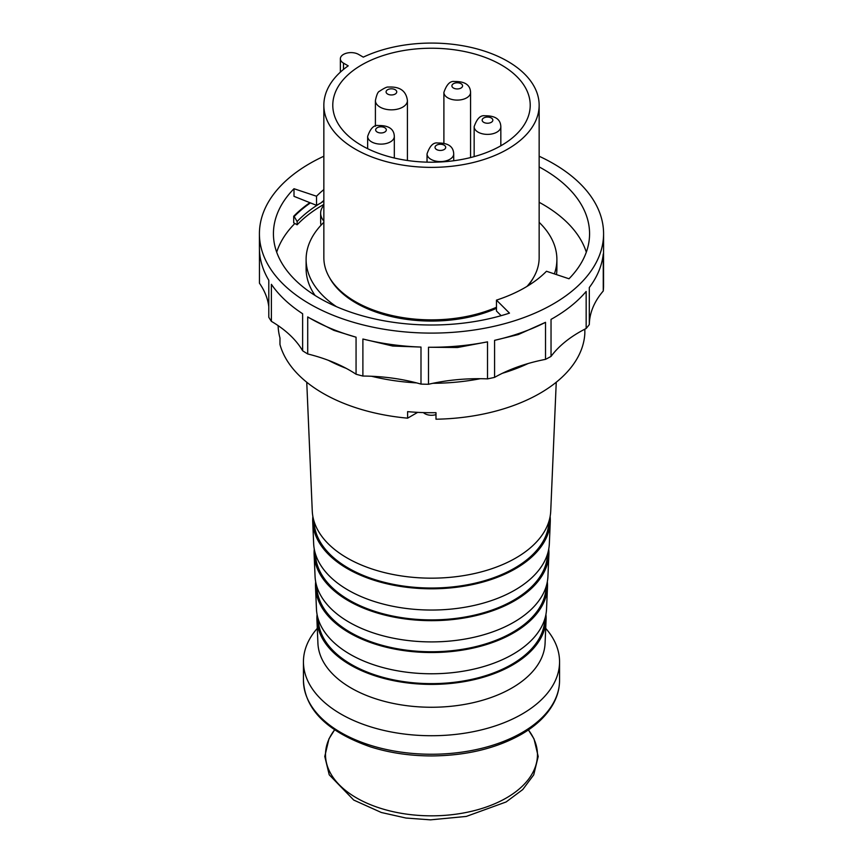 <?xml version="1.0" encoding="UTF-8"?>
<svg xmlns="http://www.w3.org/2000/svg" width="863" height="863" viewBox="0 0 863 863"><rect width="100%" height="100%" fill="white"/><g stroke="black" fill="none" stroke-linecap="round" stroke-linejoin="round"><path stroke-width="1.29" d="M278.156 326.743L278.242 328.048M278.113 325.621A153.409 88.565 0 0 0 279.968 337.94L279.968 344.477A153.409 88.565 0 0 0 323.021 393.312A153.409 88.565 0 0 0 407.606 418.167L407.606 411.64A153.409 88.565 0 0 0 435.988 412.676L435.988 419.213A153.409 88.565 0 0 0 584.844 333.269L584.844 329.17M528.134 363.528A153.409 88.565 180 0 1 502.385 373.291A153.409 88.565 0 0 0 528.134 363.528M480.324 378.706A153.409 88.565 180 0 1 432.881 383.301A153.409 88.565 0 0 0 480.324 378.706M416.559 382.892A153.409 88.565 180 0 1 371.522 376.257A153.409 88.565 0 0 0 416.559 382.892M346.182 368.35A153.409 88.565 180 0 1 328.436 360.346A153.409 88.565 0 0 0 346.182 368.35M417.681 412.352L407.606 418.167M306.753 382.233L312.266 511.015A119.277 68.857 0 0 0 347.163 558.005A119.277 68.857 0 0 0 475.783 573.248A119.277 68.857 0 0 0 550.734 511.015L556.247 382.233M314.035 521.263L314.067 521.878A117.476 67.821 0 0 0 348.436 568.156A117.476 67.821 0 0 0 475.114 583.172A117.476 67.821 0 0 0 548.933 521.878L548.965 521.263M550.13 516.452A118.803 68.598 180 0 1 550.27 521.899A118.803 68.598 180 0 1 475.61 583.895A118.803 68.598 180 0 1 347.487 568.706A118.803 68.598 180 0 1 312.73 521.899A118.803 68.598 180 0 1 312.87 516.452M312.73 521.899L313.657 543.668A117.875 68.058 0 0 0 348.145 590.109A117.875 68.058 0 0 0 475.265 605.179A117.875 68.058 0 0 0 549.343 543.668L550.27 521.899M315.437 553.852L315.459 554.531A116.074 67.012 0 0 0 349.418 600.26A116.074 67.012 0 0 0 474.596 615.103A116.074 67.012 0 0 0 547.541 554.531L547.563 553.852M548.728 549.105A117.411 67.789 180 0 1 548.879 554.553A117.411 67.789 180 0 1 475.092 615.815A117.411 67.789 180 0 1 348.479 600.81A117.411 67.789 180 0 1 314.121 554.553A117.411 67.789 180 0 1 314.272 549.105M314.121 554.553L315.06 576.322A116.473 67.249 0 0 0 349.137 622.212A116.473 67.249 0 0 0 474.747 637.099A116.473 67.249 0 0 0 547.94 576.322L548.879 554.553M316.829 586.452L316.861 587.185A114.682 66.203 0 0 0 350.41 632.363A114.682 66.203 0 0 0 474.078 647.023A114.682 66.203 0 0 0 546.139 587.185L546.171 586.452M547.325 581.759A116.009 66.98 180 0 1 547.476 587.207A116.009 66.98 180 0 1 474.564 647.746A116.009 66.98 180 0 1 349.472 632.913A116.009 66.98 180 0 1 315.524 587.207A116.009 66.98 180 0 1 315.675 581.759M315.524 587.207L316.451 608.976A115.081 66.44 0 0 0 350.13 654.316A115.081 66.44 0 0 0 474.219 669.03A115.081 66.44 0 0 0 546.549 608.976L547.476 587.207M318.22 619.041L318.253 619.839A113.28 65.405 0 0 0 351.403 664.478A113.28 65.405 0 0 0 473.55 678.954A113.28 65.405 0 0 0 544.747 619.839L544.78 619.041M545.923 614.413A114.617 66.171 180 0 1 546.074 619.861A114.617 66.171 180 0 1 474.046 679.666A114.617 66.171 180 0 1 350.454 665.017A114.617 66.171 180 0 1 316.926 619.861A114.617 66.171 180 0 1 317.077 614.413M545.718 628.361A128.058 73.938 180 0 1 559.558 661.792A128.058 73.938 180 0 1 522.05 714.079A128.058 73.938 180 0 1 382.492 730.098A128.058 73.938 180 0 1 303.442 661.792A128.058 73.938 180 0 1 317.282 628.361M355.383 149.17A107.648 62.147 180 0 1 323.852 105.221A107.648 62.147 180 0 1 348.21 65.847L343.496 63.128A10.669 6.16 180 0 1 340.367 58.77A10.669 6.16 180 0 1 346.958 53.075A10.669 6.16 180 0 1 358.587 54.412L363.301 57.141A107.648 62.147 180 0 1 507.617 61.273A107.648 62.147 180 0 1 539.148 105.221A107.648 62.147 180 0 1 472.697 162.643A107.648 62.147 180 0 1 355.383 149.17M361.705 145.523A98.716 56.99 0 0 0 469.278 157.875A98.716 56.99 0 0 0 530.216 105.221A98.716 56.99 0 0 0 501.295 64.93A98.716 56.99 0 0 0 393.722 52.567A98.716 56.99 0 0 0 332.784 105.221A98.716 56.99 0 0 0 361.705 145.523M323.852 105.221L323.852 257.713A107.648 62.147 0 0 0 355.383 301.662A107.648 62.147 0 0 0 496.473 307.26M526.969 286.43A107.648 62.147 0 0 0 539.148 257.713L539.148 105.221M539.148 202.298A157.411 90.874 180 0 1 542.805 204.337A157.411 90.874 180 0 1 586.311 252.179M276.689 252.179A157.411 90.874 180 0 1 294.866 223.485M259.418 233.744L259.418 247.908A172.082 99.353 0 0 0 268.792 280.248L268.792 317.282A172.082 99.353 0 0 0 271.392 321.349A133.398 77.012 180 0 1 289.892 335.038A133.398 77.012 180 0 1 302.622 350.766A172.082 99.353 0 0 0 307.713 353.959A133.398 77.012 180 0 1 333.884 362.514A133.398 77.012 180 0 1 356.063 374.229A172.082 99.353 0 0 0 362.892 376.052A133.398 77.012 180 0 1 392.73 378.177A133.398 77.012 180 0 1 420.993 384.1A172.082 99.353 0 0 0 428.501 384.272A133.398 77.012 180 0 1 457.476 379.644A133.398 77.012 180 0 1 487.519 378.879A172.082 99.353 0 0 0 494.575 377.379A133.398 77.012 180 0 1 518.275 366.689A133.398 77.012 180 0 1 545.524 359.353A172.082 99.353 0 0 0 551.036 356.408A133.398 77.012 180 0 1 565.858 341.295A133.398 77.012 180 0 1 586.16 328.49A172.082 99.353 0 0 0 589.31 324.553A133.398 77.012 180 0 1 592.989 307.325A133.398 77.012 180 0 1 603.259 291.004A172.082 99.353 0 0 0 603.55 286.667L603.55 249.634A172.082 99.353 0 0 0 603.582 247.908L603.582 233.744A172.082 99.353 180 0 1 586.16 277.303A172.082 99.353 180 0 1 553.183 304.003A172.082 99.353 180 0 1 309.817 304.003A172.082 99.353 180 0 1 259.418 233.744A172.082 99.353 180 0 1 323.852 156.235M259.45 249.634L259.45 283.204A133.398 77.012 180 0 1 267.465 299.936A133.398 77.012 180 0 1 268.792 306.689M553.183 318.156L551.036 319.375A172.082 99.353 0 0 0 553.183 318.156L553.183 318.156A172.082 99.353 0 0 0 570.713 306.3A172.082 99.353 0 0 0 586.16 291.457L586.16 328.49M539.148 156.235A172.082 99.353 180 0 1 553.183 163.495A172.082 99.353 180 0 1 603.582 233.744M603.259 291.004L603.259 253.97A172.082 99.353 0 0 1 589.31 287.519L589.31 324.553M302.622 350.766L302.622 313.733A172.082 99.353 0 0 1 271.392 284.315L271.392 321.349M309.817 318.156A172.082 99.353 0 0 0 356.063 337.196L333.884 330.378L309.817 318.156A172.082 99.353 0 0 1 307.713 316.926L307.713 353.959M356.063 374.229L356.063 337.196M362.892 339.019A172.082 99.353 0 0 0 420.993 347.066L392.73 346.041L362.892 339.019L362.892 376.052M420.993 384.1L420.993 347.066M428.501 347.239A172.082 99.353 0 0 0 487.519 341.845L457.476 347.509L428.501 347.239L428.501 384.272M487.519 378.879L487.519 341.845M494.575 340.346A172.082 99.353 0 0 0 545.524 322.32L518.275 334.564L494.575 340.346L494.575 377.379M545.524 359.353L545.524 322.32M551.036 319.375L551.036 356.408M323.852 189.58A132.061 76.246 0 0 0 316.527 196.235L294.003 188.727A158.069 91.262 0 0 0 273.431 233.744A158.069 91.262 0 0 0 509.483 313.129L496.473 300.13A132.061 76.246 0 0 0 524.877 287.659A132.061 76.246 0 0 0 546.473 271.262L568.997 278.771A158.069 91.262 0 0 0 589.569 233.744A158.069 91.262 0 0 0 539.148 166.915M316.527 196.235L316.527 205.329L294.003 196.343L294.003 188.727M316.527 205.329L320.917 202.956A132.061 76.246 180 0 1 323.852 200.475M310.432 202.902A157.411 90.874 0 0 0 294.186 216.548L293.69 216.268A158.069 91.262 180 0 1 309.882 202.676M293.69 216.268L293.69 222.805L297.131 224.79A153.409 88.565 180 0 1 323.852 204.412M496.473 300.13L496.473 311.014L501.133 315.675M323.852 201.144A153.409 88.565 0 0 0 321.273 202.643M319.946 203.441A153.409 88.565 0 0 0 297.131 221.521L294.186 216.548M297.131 224.79L297.131 221.521M323.852 221.047A30.68 17.713 180 0 1 320.648 213.161A30.68 17.713 180 0 1 323.852 205.275M539.148 222.33A125.394 72.395 180 0 1 556.894 259.45A125.394 72.395 180 0 1 554.37 273.895M336.451 306.667A125.394 72.395 180 0 1 306.106 259.45A125.394 72.395 180 0 1 323.852 222.33M329.58 277.724A106.721 61.607 0 0 0 356.041 303.021A106.721 61.607 0 0 0 496.473 308.328M527.929 285.836A106.721 61.607 0 0 0 533.42 277.724M320.648 213.161L320.648 222.309A30.68 17.713 0 0 0 321.047 225.178M306.106 259.45L306.106 268.598A125.394 72.395 0 0 0 315.071 295.47M556.462 274.596A125.394 72.395 0 0 0 556.894 268.598L556.894 259.45M423.431 412.59A9.342 5.394 0 0 0 424.898 413.69A9.342 5.394 0 0 0 428.177 414.92A9.342 5.394 0 0 0 434.823 414.92A9.342 5.394 0 0 0 435.988 414.607M316.926 619.861L317.918 643.291A113.614 65.588 0 0 0 351.165 688.048A113.614 65.588 0 0 0 511.835 688.048A113.614 65.588 0 0 0 545.082 643.291L546.074 619.861M522.05 732.59A128.058 73.938 0 0 0 559.558 680.314C559.537 687.789 557.746 695.06 554.186 702.137C547.714 714.683 536.721 725.449 521.22 734.424C496.333 748.372 466.7 755.546 432.331 755.934C410.443 755.966 389.86 752.957 370.572 746.905C327.153 731.716 304.768 709.515 303.442 680.314A128.058 73.938 0 0 0 340.95 732.59A128.058 73.938 0 0 0 522.05 732.59M528.393 729.925A105.976 61.176 180 0 1 506.419 797.93A105.976 61.176 0 0 1 371.554 805.114A105.976 61.176 0 0 1 334.574 729.904L328.954 738.857L324.768 756.452L329.235 774.812L353.733 800.066L381.327 812.493L405.955 818.038L430.464 819.85L466.29 816.43L506.117 801.964L522.751 789.559L533.722 774.855L538.199 756.495L534.014 738.89L528.404 729.915M343.496 63.128L343.496 69.428M407.422 100.593A16.009 9.245 180 0 1 395.556 109.525A16.009 9.245 180 0 1 375.405 100.593C376.592 94.811 377.951 91.705 379.472 91.284C384.24 88.069 387.207 86.667 388.404 87.077C399.849 86.397 406.182 90.895 407.422 100.593L407.422 160.496M390.033 88.911A5.34 3.085 180 0 1 396.57 91.09A5.34 3.085 180 0 1 392.794 94.854A5.34 3.085 180 0 1 386.257 92.675A5.34 3.085 180 0 1 390.033 88.911M470.572 92.395A13.344 7.702 180 0 1 460.691 99.838A13.344 7.702 180 0 1 443.895 92.395C446.646 84.38 450.227 80.755 454.628 81.51C464.974 81.349 470.281 84.984 470.572 92.395L470.572 157.562M455.858 82.891A5.34 3.085 180 0 1 462.395 85.07A5.34 3.085 180 0 1 458.62 88.835A5.34 3.085 180 0 1 452.083 86.656A5.34 3.085 180 0 1 455.858 82.891M500.831 126.678A13.344 7.702 180 0 1 490.95 134.121A13.344 7.702 180 0 1 474.154 126.688C476.905 118.663 480.486 115.038 484.887 115.793C495.233 115.642 500.54 119.267 500.831 126.678L500.831 145.793M486.117 117.174A5.34 3.085 180 0 1 492.654 119.353A5.34 3.085 180 0 1 488.879 123.129A5.34 3.085 180 0 1 482.341 120.949A5.34 3.085 180 0 1 486.117 117.174M453.711 153.894A13.344 7.702 180 0 1 443.819 161.327A13.344 7.702 180 0 1 427.034 153.894C429.785 145.879 433.355 142.244 437.768 143.01C448.102 142.848 453.42 146.473 453.711 153.894L453.711 160.755M438.987 144.38A5.34 3.085 180 0 1 445.524 146.559A5.34 3.085 180 0 1 441.748 150.335A5.34 3.085 180 0 1 435.211 148.156A5.34 3.085 180 0 1 438.987 144.38M394.326 136.419A13.344 7.702 180 0 1 384.434 143.862A13.344 7.702 180 0 1 367.649 136.419C370.4 128.404 373.981 124.779 378.382 125.534C388.717 125.372 394.035 129.008 394.326 136.419L394.326 158.015M379.601 126.915A5.34 3.085 180 0 1 386.139 129.094A5.34 3.085 180 0 1 382.363 132.859A5.34 3.085 180 0 1 375.837 130.68A5.34 3.085 180 0 1 379.601 126.915M559.558 661.792L559.558 680.314M303.442 661.792L303.442 680.314M340.367 72.136L340.367 58.77M375.405 126.289L375.405 100.593M443.895 143.172L443.895 92.395M474.154 156.624L474.154 126.678M427.034 162.158L427.034 153.894M367.649 148.684L367.649 136.419M428.177 414.92A15.469 15.469 0 0 0 434.823 414.92"/></g></svg>
